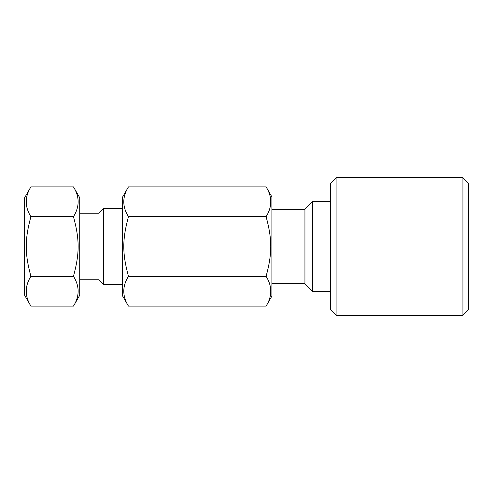 <?xml version="1.0" encoding="UTF-8"?>
<svg xmlns="http://www.w3.org/2000/svg" width="493" height="493" viewBox="0 0 493 493"><rect width="100%" height="100%" fill="white"/><g stroke="black" fill="none" stroke-linecap="round" stroke-linejoin="round"><path stroke-width="0.74" d="M122.652 196.935L122.652 296.065L128.457 306.116C122.246 296.182 122.246 286.242 128.457 276.308C122.246 253.513 122.246 239.487 128.457 216.692C122.246 206.758 122.246 196.818 128.457 186.884L122.652 196.935M266.097 276.308C272.309 286.242 272.309 296.182 266.097 306.116L271.896 296.065L271.896 196.935L266.097 186.884C272.309 196.818 272.309 206.758 266.097 216.692C272.309 239.487 272.309 253.513 266.097 276.308L128.457 276.308M266.097 216.692L128.457 216.692M266.097 186.884L128.457 186.884M266.097 306.116L128.457 306.116M271.896 209.642L304.939 209.642M312.747 201.341L304.939 209.149L304.939 283.851L312.747 291.659L312.747 201.341L330.667 201.341M30.905 306.116C24.693 296.182 24.693 286.242 30.905 276.308C24.693 253.513 24.693 239.487 30.905 216.692C24.693 206.758 24.693 196.818 30.905 186.884L73.469 186.884C79.681 196.818 79.681 206.758 73.469 216.692C79.681 239.487 79.681 253.513 73.469 276.308C79.681 286.242 79.681 296.182 73.469 306.116L30.905 306.116L24.65 295.282L24.65 197.718L30.905 186.884M73.469 276.308L30.905 276.308M73.469 216.692L30.905 216.692M73.469 306.116L79.724 295.282L79.724 197.718L73.469 186.884M79.724 213.179L99.001 213.179L99.001 279.821L103.678 284.498L122.652 284.498M99.001 213.179L103.678 208.502L103.678 284.498M330.667 213.432L330.667 309.918L336.09 315.341L336.09 177.659L330.667 183.082L330.667 213.432M462.927 315.341L468.35 309.918L468.35 183.082L462.927 177.659L462.927 315.341L336.09 315.341M271.896 283.358L304.939 283.358M312.747 291.659L330.667 291.659M79.724 279.821L99.001 279.821M103.678 208.502L122.652 208.502M462.927 177.659L336.09 177.659"/></g></svg>
